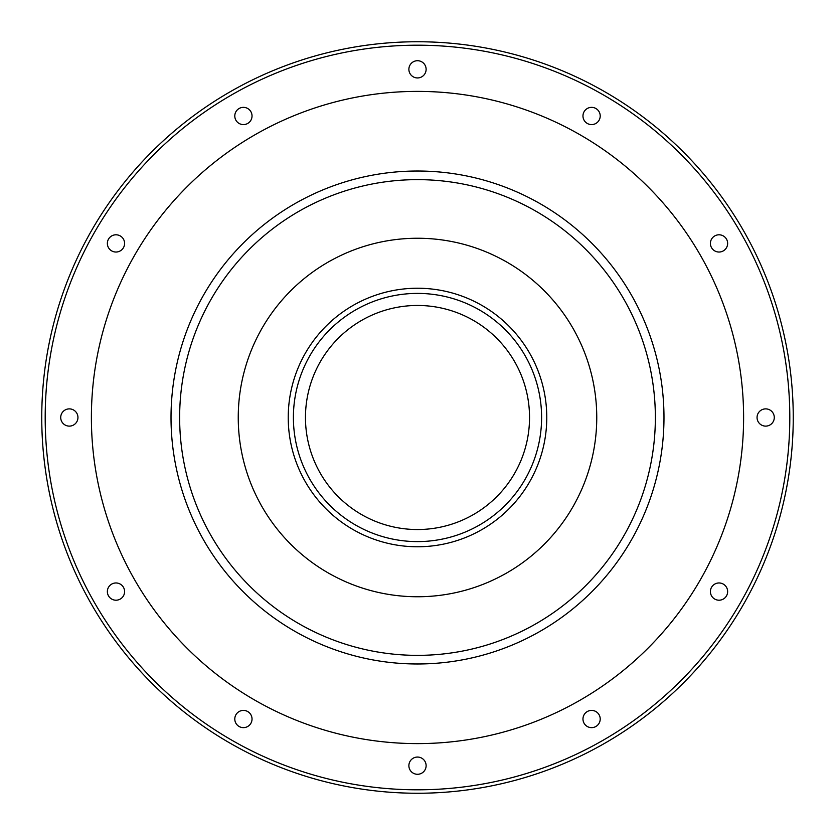 <?xml version="1.0" encoding="UTF-8"?>
<svg xmlns="http://www.w3.org/2000/svg" width="835" height="835" viewBox="0 0 835 835"><rect width="100%" height="100%" fill="white"/><g stroke="black" fill="none" stroke-linecap="round" stroke-linejoin="round"><path stroke-width="1.25" d="M426.121 765.674A8.621 8.621 0 0 0 417.5 757.053A8.621 8.621 0 0 0 408.879 765.674A8.621 8.621 0 0 0 417.5 774.285A8.621 8.621 0 0 0 426.121 765.674M600.208 719.029A8.621 8.621 0 0 0 591.587 710.408A8.621 8.621 0 0 0 582.966 719.029A8.621 8.621 0 0 0 591.587 727.64A8.621 8.621 0 0 0 600.208 719.029M727.64 591.587A8.621 8.621 0 0 0 719.029 582.966A8.621 8.621 0 0 0 710.408 591.587A8.621 8.621 0 0 0 719.029 600.208A8.621 8.621 0 0 0 727.64 591.587M774.285 417.5A8.621 8.621 0 0 0 765.674 408.879A8.621 8.621 0 0 0 757.053 417.5A8.621 8.621 0 0 0 765.674 426.121A8.621 8.621 0 0 0 774.285 417.5M727.64 243.413A8.621 8.621 0 0 0 719.029 234.792A8.621 8.621 0 0 0 710.408 243.413A8.621 8.621 0 0 0 719.029 252.034A8.621 8.621 0 0 0 727.64 243.413M600.208 115.971A8.621 8.621 0 0 0 591.587 107.36A8.621 8.621 0 0 0 582.966 115.971A8.621 8.621 0 0 0 591.587 124.592A8.621 8.621 0 0 0 600.208 115.971M426.121 69.326A8.621 8.621 0 0 0 417.5 60.715A8.621 8.621 0 0 0 408.879 69.326A8.621 8.621 0 0 0 417.5 77.947A8.621 8.621 0 0 0 426.121 69.326M252.034 115.971A8.621 8.621 0 0 0 243.413 107.36A8.621 8.621 0 0 0 234.792 115.971A8.621 8.621 0 0 0 243.413 124.592A8.621 8.621 0 0 0 252.034 115.971M124.592 243.413A8.621 8.621 0 0 0 115.971 234.792A8.621 8.621 0 0 0 107.36 243.413A8.621 8.621 0 0 0 115.971 252.034A8.621 8.621 0 0 0 124.592 243.413M77.947 417.5A8.621 8.621 0 0 0 69.326 408.879A8.621 8.621 0 0 0 60.715 417.5A8.621 8.621 0 0 0 69.326 426.121A8.621 8.621 0 0 0 77.947 417.5M124.592 591.587A8.621 8.621 0 0 0 115.971 582.966A8.621 8.621 0 0 0 107.36 591.587A8.621 8.621 0 0 0 115.971 600.208A8.621 8.621 0 0 0 124.592 591.587M252.034 719.029A8.621 8.621 0 0 0 243.413 710.408A8.621 8.621 0 0 0 234.792 719.029A8.621 8.621 0 0 0 243.413 727.64A8.621 8.621 0 0 0 252.034 719.029M305.464 417.5A112.036 112.036 0 0 1 417.5 305.464A112.036 112.036 0 0 1 529.536 417.5A112.036 112.036 0 0 1 417.5 529.536A112.036 112.036 0 0 1 305.464 417.5M546.768 417.5A129.268 129.268 0 0 1 417.5 546.768A129.268 129.268 0 0 1 288.232 417.5A129.268 129.268 0 0 1 417.5 288.232A129.268 129.268 0 0 1 546.768 417.5M541.602 417.5A124.102 124.102 0 0 1 417.5 541.602A124.102 124.102 0 0 1 293.398 417.5A124.102 124.102 0 0 1 417.5 293.398A124.102 124.102 0 0 1 541.602 417.5M596.754 417.5A179.254 179.254 0 0 1 417.5 596.754A179.254 179.254 0 0 1 238.246 417.5A179.254 179.254 0 0 1 417.5 238.246A179.254 179.254 0 0 1 596.754 417.5M179.64 417.5A237.86 237.86 0 0 0 417.5 655.36A237.86 237.86 0 0 0 655.36 417.5A237.86 237.86 0 0 0 417.5 179.64A237.86 237.86 0 0 0 179.64 417.5M45.194 417.5A372.306 372.306 0 0 0 417.5 789.806A372.306 372.306 0 0 0 789.806 417.5A372.306 372.306 0 0 0 417.5 45.194A372.306 372.306 0 0 0 45.194 417.5M793.25 417.5A375.75 375.75 0 0 1 417.5 793.25A375.75 375.75 0 0 1 41.75 417.5A375.75 375.75 0 0 1 417.5 41.75A375.75 375.75 0 0 1 793.25 417.5M663.982 417.5A246.482 246.482 0 0 1 417.5 663.982A246.482 246.482 0 0 1 171.018 417.5A246.482 246.482 0 0 1 417.5 171.018A246.482 246.482 0 0 1 663.982 417.5M743.609 417.5A326.109 326.109 0 0 1 417.5 743.609A326.109 326.109 0 0 1 91.391 417.5A326.109 326.109 0 0 1 417.5 91.391A326.109 326.109 0 0 1 743.609 417.5"/></g></svg>
